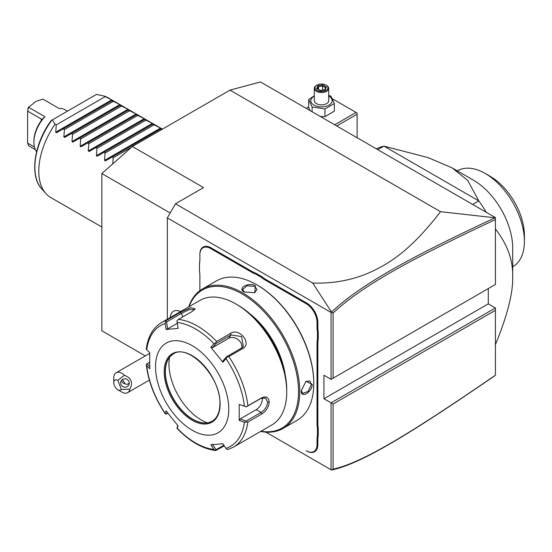 <?xml version="1.0" encoding="UTF-8"?>
<svg xmlns="http://www.w3.org/2000/svg" width="552" height="552" viewBox="0 0 552 552"><rect width="100%" height="100%" fill="white"/><g stroke="black" fill="none" stroke-linecap="round" stroke-linejoin="round"><path stroke-width="0.83" d="M145.293 355.902L101.837 330.814L101.837 173.549L132.349 146.494L229.984 90.128L260.489 81.951L495.413 217.585L495.413 219.599C408.832 260.068 361.96 286.067 333.104 313.046L333.104 378.182L495.413 284.473L495.413 219.599M331.51 470.035L333.104 469.159C361.801 462.873 408.639 434.838 495.413 375.187L494.62 375.864C407.404 435.797 360.525 463.901 331.531 470.049L265.864 432.133M495.413 375.187L495.413 307.961L488.299 303.848L488.299 288.586M495.413 307.961L331.069 402.843L323.948 398.737L488.299 303.848M495.413 310.307L333.104 404.023L331.069 402.843L331.069 469.78M167.332 319.222L167.332 217.888L175.474 203.798L203.536 187.59L132.349 146.494M323.948 398.737L323.948 375.25L331.069 379.362L331.069 312.425L167.332 217.888M255.873 273.233L255.507 273.964A30.201 17.436 60 0 1 251.36 272.039L251.767 271.336A29.629 17.105 -120 0 0 255.873 273.233L261.855 276.69A29.629 17.105 -120 0 0 265.96 279.533L306.664 303.027A15.822 9.136 60 0 1 317.848 322.402L317.848 327.122A29.629 17.105 -120 0 0 318.256 332.104L318.256 339.011A29.629 17.105 -120 0 0 317.848 343.517L317.848 423.418A29.629 17.105 -120 0 0 318.256 428.4L318.256 435.307A29.629 17.105 -120 0 0 317.848 439.813L317.848 444.532A15.822 9.136 60 0 1 306.664 450.991L306.257 450.756A15.242 8.804 -120 0 0 317.034 444.532L317.034 439.813A30.201 17.436 60 0 1 317.441 435.259L318.256 435.307M251.767 271.336L211.064 247.834A15.822 9.136 60 0 0 199.879 254.293L199.879 259.488A30.201 17.436 60 0 1 199.472 264.042L199.472 263.525A29.629 17.105 -120 0 0 199.879 259.012M199.879 275.876L199.879 290.683L199.879 275.876A30.201 17.436 60 0 0 199.472 270.853L199.472 264.042M331.069 312.425L331.531 312.087L312.729 283.045L175.474 203.798M312.729 283.045C332.104 283.693 350.306 280.526 367.335 273.55C385.938 265.374 408.508 253.347 440.531 211.685L229.984 90.128M170.161 212.989L101.837 173.549M333.104 404.023L333.104 469.159M440.531 211.685L495.413 217.84M331.069 379.362L333.104 378.182M331.51 312.17L333.104 313.046M494.62 217.978C407.597 258.667 360.691 284.673 331.531 312.087M121.343 389.429L129.865 389.16A11.509 6.645 60 0 1 127.643 392.665A11.509 6.645 60 0 1 125.959 393.183A11.509 6.645 60 0 1 121.888 392.092L117.824 389.746A5.755 3.319 -120 0 0 121.343 389.429L117.824 380.349L124.483 375.291A11.509 6.645 60 0 0 117.824 372.214A11.509 6.645 60 0 0 116.134 372.731A11.509 6.645 60 0 0 113.753 378.003L113.753 382.702A5.755 3.319 -120 0 0 117.824 389.746M117.824 380.349A5.755 3.319 -120 0 0 113.753 382.702M129.865 389.16C133.232 382.729 131.438 378.106 124.483 375.291M128.975 381.591A4.312 4.168 15 0 1 125.187 387.18A4.312 4.168 15 0 1 120.784 381.887A4.312 4.168 15 0 1 128.975 381.591M122.523 379.514L125.104 383.875A4.312 4.168 15 0 1 121.571 380.362M125.104 383.875L127.208 384.44L129.258 383.143M180.628 311.549A16.111 9.301 -120 0 0 173.542 311.259A16.111 9.301 -120 0 0 173.528 311.266A16.111 9.301 -120 0 0 170.223 317.552M180.607 311.563A16.111 9.301 -120 0 0 173.521 311.273L173.521 311.273M318.256 332.104L317.441 332.152A30.201 17.436 60 0 1 317.034 327.122L317.034 322.402A15.242 8.804 -120 0 0 306.257 303.731L265.553 280.237A30.201 17.436 60 0 1 261.406 277.373L261.855 276.69M317.441 332.152L317.441 338.962L318.256 339.011M318.256 428.4L317.441 428.449A30.201 17.436 60 0 1 317.034 423.418L317.034 343.517A30.201 17.436 60 0 1 317.441 338.962M317.441 428.449L317.441 435.259M306.257 450.756L306.664 450.991M251.36 272.039L210.657 248.538A15.242 8.804 -120 0 0 199.879 254.762M255.507 273.964L261.406 277.373M260.613 431.443A80.544 46.499 -120 0 0 283.066 428.442L297.1 420.341A80.544 46.499 -120 0 0 313.784 383.467L313.784 382.764A79.681 46.002 -120 0 0 257.439 285.177L256.832 284.825A80.544 46.499 -120 0 0 216.556 280.837L202.522 288.938A80.544 46.499 -120 0 0 188.701 306.884M313.784 383.467A80.544 46.499 -120 0 0 256.832 284.825M283.066 428.442A80.544 46.499 -120 0 0 299.75 391.575A80.544 46.499 -120 0 0 264.587 310.521A80.544 46.499 -120 0 0 202.522 288.938M301.275 390.692L305.974 381.315L312.253 384.351C312.287 392.237 300.661 398.951 301.275 390.692L301.275 390.685M244.322 292.049C236.856 288.441 248.497 281.741 255.307 285.708L254.789 292.67L244.336 292.056M260.986 431.229A79.681 46.002 -120 0 0 298.528 391.575A79.681 46.002 -120 0 0 251.726 300.433A79.681 46.002 -120 0 0 189.074 306.67M250.028 313.902A61.838 35.701 60 0 1 285.205 374.822M286.729 389.691A69.034 39.861 -120 0 0 237.912 305.146L235.883 303.966A71.912 41.517 -120 0 0 199.921 300.405L161.57 322.547A71.912 41.517 60 0 1 166.255 320.47L180.207 312.418L190.757 307.678L195.18 308.899L192.379 311.335L178.427 319.387A71.912 41.517 60 0 1 216.619 341.433L230.563 333.38C239.285 327.308 252.347 343.592 242.742 348.526L228.79 356.578A71.912 41.517 60 0 1 247.889 405.789L261.834 397.737C266.167 395.881 268.638 397.343 269.238 402.139C268.638 407.252 266.167 411.199 261.834 413.966L247.889 422.018A71.912 41.517 60 0 1 233.482 447.106L271.832 424.964A71.912 41.517 -120 0 0 286.729 392.044L286.729 389.691M286.729 392.044A71.912 41.517 -120 0 0 235.883 303.966M247.889 405.789L246.192 406.838L244.412 406.148A69.78 40.289 -120 0 0 226.003 358.697L226.9 357.109L228.79 356.578M228.79 449.183L226.9 449.445L226.003 448.376A69.78 40.289 -120 0 0 244.412 422.183L239.223 420.445L239.223 404.402L246.192 406.838M246.144 406.934L261.027 398.344L265.581 398.054L267.61 402.139C267.078 406.548 264.884 409.984 261.027 412.434L246.144 421.024L240.065 418.989L256.218 409.66A8.632 4.982 -60 0 0 262.207 397.806M224.291 445.843L215.749 450.536C202.591 448.873 189.667 441.476 176.999 428.352M149.654 366.411L147.032 363.802L146.273 364.313L146.708 365.776A69.78 40.289 -120 0 0 165.117 413.227L165.572 414.041L165.117 413.227L166.083 410.936L178.117 425.902L177.151 428.193A69.78 40.289 -120 0 0 213.969 449.452L215.528 450.46L216.08 449.701L212.403 444.243M146.273 364.313L146.294 364.775C148.315 381.508 154.615 397.813 165.2 413.676M147.032 363.802L149.585 362.333M166.255 320.47L165.117 323.548A69.78 40.289 -120 0 0 146.708 349.74L146.273 349.161C147.846 336.679 152.945 327.812 161.57 322.547M216.619 341.433L215.528 342.964L213.969 343.73A69.78 40.289 -120 0 0 177.151 322.471L178.117 328.385L166.083 329.461L167.656 328.909L166.525 321.982L165.572 321.699M166.525 321.982L181.408 313.384L189.55 309.493L194.635 309.644M177.151 322.471L176.937 320.684L178.427 319.387M226.003 358.697L222.863 362.243L210.829 347.277L212.403 347.698L216.08 343.544L215.528 342.964M216.08 343.544L230.964 334.954L241.555 336.568L243.335 346.449L241.534 348.098L226.651 356.689L226.9 357.109M222.863 362.243L222.973 360.849L226.651 356.689M210.829 347.277L213.969 343.73M166.083 329.461L165.117 323.548M146.708 349.74L149.723 352.735L149.723 368.777L146.708 365.776M228.763 409.066A51.778 29.891 -120 0 0 192.151 345.655A51.778 29.891 -120 0 0 155.54 366.797A51.778 29.891 -120 0 0 192.151 430.208A51.778 29.891 -120 0 0 228.763 409.066M239.223 404.402L244.412 406.148M244.412 422.183L247.889 422.018M239.223 420.445L240.065 418.989M246.144 421.024L246.192 421.997M223.864 445.209L216.08 449.701M176.937 428.179L177.792 425.53M167.856 413.276L165.572 414.041M166.525 414.048L167.208 412.427M213.969 449.452L210.829 444.795L222.863 443.718L226.003 448.376M173.335 353.956A38.833 22.418 -120 0 0 167.194 361.408A38.833 22.418 -120 0 0 165.386 371.675A38.833 22.418 -120 0 0 202.646 422.804A38.833 22.418 -120 0 0 212.168 421.211M207.352 422.825A45.733 26.406 60 0 1 168.96 363.975A45.733 26.406 60 0 1 169.533 357.316M167.656 328.909L177.295 323.348M212.403 347.698L228.562 338.369A8.632 6.803 -144.9 0 1 237.898 339.473A8.632 6.803 -144.9 0 1 241.769 347.96M305.787 381.446L309.817 380.983L311.445 384.351L308.071 391.458L302.627 393.438L301.275 390.45M244.536 292.174L242.625 289.503L247.054 285.777L254.9 286.412L257.004 289.503L254.582 292.76M495.413 344.724C507.336 315.592 513.098 292.967 512.704 276.842C513.098 260.261 507.336 244.288 495.413 228.921M472.636 204.433L478.777 200.887L383.916 146.121L428.152 157.624L452.185 167.918L467.744 180.483L478.777 200.887A115.057 66.433 60 0 1 486.333 212.341M376.354 148.847A115.057 66.433 60 0 1 383.916 146.121L377.775 149.661M452.185 167.918L473.554 180.256A55.372 31.968 -120 0 1 512.704 248.069L512.704 276.842M457.332 170.892L457.56 170.761A55.372 31.968 60 0 1 485.249 173.5A55.372 31.968 60 0 1 524.386 240.265A55.372 31.968 60 0 1 524.4 241.321A55.372 31.968 60 0 1 512.932 266.671L512.704 266.802M485.249 173.5L490.335 176.44A48.183 27.821 60 0 1 524.4 235.449L524.4 241.321M357.103 137.731L357.103 114.202L336.727 125.966M357.103 114.202L357.103 113.029L356.088 112.435L334.691 124.793M308.678 106.929L306.215 108.351M332.394 98.76L356.088 112.435M320.263 116.465L324.949 116.644L334.346 111.221L334.346 103.534L330.903 96.124L328.702 95.461M314.316 95.744L308.678 99.567L308.678 107.254L309.934 110.497M324.949 116.644L324.949 108.958L334.346 103.534M312.115 111.759L312.115 106.971L324.949 108.958M308.678 99.567L312.115 106.971M314.316 96.124A10.695 6.175 0 0 0 313.943 105.059A10.695 6.175 0 0 0 329.075 105.059A10.695 6.175 0 0 0 329.075 96.331A10.695 6.175 0 0 0 328.702 96.124M328.702 88.368A7.19 4.154 0 0 1 324.265 92.198A7.19 4.154 0 0 1 316.427 91.301A7.19 4.154 180 0 1 314.316 88.368L314.316 100.699A7.19 4.154 0 0 0 316.427 103.631A7.19 4.154 0 0 0 324.265 104.528A7.19 4.154 0 0 0 328.702 100.699L328.702 88.368A7.19 4.154 0 0 0 326.598 85.429L326.087 85.132L326.598 85.429M314.316 88.368A7.19 4.154 180 0 1 316.427 85.429L316.931 85.132A6.472 3.74 180 0 1 326.087 85.132A6.472 3.74 0 0 1 326.087 90.418A6.472 3.74 0 0 1 316.931 90.418A6.472 3.74 180 0 1 316.931 85.132M326.439 87.016L322.83 84.932L317.904 85.698L316.586 88.541L320.408 90.749L325.121 89.859L324.514 90.114L325.121 89.859L326.439 87.016L325.666 87.526L324.617 89.797M316.586 88.541L317.407 89.017M317.904 85.698L318.504 86.643L317.497 88.817M322.83 84.932L322.609 86.008L318.504 86.643L318.504 89.403M322.609 90.107L322.609 86.008L325.577 87.72M112.705 163.91L113.229 157.768L112.015 157.065L105.397 160.88L104.535 160.384L105.094 153.07L103.879 152.366L97.262 156.188L96.4 155.685L96.959 148.371L95.744 147.667L89.127 151.489L88.265 150.993L88.817 143.672L87.602 142.975L80.992 146.791L80.123 146.294L80.682 138.973L79.467 138.276L72.85 142.092L71.988 141.595L72.547 134.281L71.332 133.577L64.715 137.4L63.853 136.896L64.411 129.582L63.197 128.878L56.58 132.701L55.717 132.204L56.276 124.883L55.062 124.179A57.532 33.217 -60 0 0 38.785 171.154A57.532 33.217 -60 0 0 45.775 193.441A57.532 33.217 -60 0 0 50.701 197.492L101.837 227.017M55.717 132.204L111.711 99.877L103.873 96A57.532 33.217 -60 0 1 108.233 97.849L162.419 129.133M111.711 99.877L112.573 100.374L112.015 100.699L112.573 100.374M63.853 136.896L119.846 104.576L112.015 100.699L56.58 132.701M119.846 104.576L120.709 105.073L120.15 105.397L120.709 105.073M71.988 141.595L127.981 109.268L120.15 105.397L64.715 137.4M127.981 109.268L128.844 109.772L128.285 110.09L128.844 109.772M80.123 146.294L136.116 113.967L128.285 110.09L72.85 142.092M136.116 113.967L136.979 114.464L136.42 114.788L136.979 114.464M88.265 150.993L144.251 118.666L136.42 114.788L80.992 146.791M144.251 118.666L145.114 119.163L144.555 119.487L145.114 119.163M96.4 155.685L152.386 123.365L144.555 119.487L89.127 151.489M152.386 123.365L153.249 123.862L152.69 124.186L153.249 123.862M104.535 160.384L160.522 128.057L152.69 124.186L97.262 156.188M160.522 128.057L161.384 128.561L160.825 128.878L161.384 128.561M161.839 129.465L160.825 128.878L105.397 160.88M105.094 96.703L56.276 124.883M113.229 101.395L64.411 129.582M121.364 106.094L72.547 134.281M129.499 110.793L80.682 138.973M137.634 115.492L88.817 143.672M145.769 120.184L96.959 148.371M153.904 124.883L105.094 153.07M131.597 147.156L113.229 157.768M55.062 124.179L52.323 119.894L96.441 94.42L103.873 96M52.323 119.894L51.681 120.26M35.362 149.647L28.614 145.749L27.6 143.113L27.6 111.124L28.614 107.309L35.735 101.52L42.856 99.091L59.126 108.489A25.599 14.78 -60 0 1 64.805 109.641L67.441 111.166M41.227 118.99L41.628 119.529L41.227 120.674L41.227 118.99L27.6 111.124L28.4 107.15L44.891 116.707L41.904 119.529M36.604 151.69A25.599 14.78 -60 0 1 33.907 142.264A25.599 14.78 -60 0 1 44.891 116.707M33.907 142.264L33.907 141.091A24.164 13.952 -60 0 1 41.227 120.674M27.6 143.113L34.459 147.067M265.553 280.237L265.96 279.533M306.257 303.731L306.664 303.027M317.034 322.402L317.848 322.402M317.034 327.122L317.848 327.122M317.034 343.517L317.848 343.517M317.034 423.418L317.848 423.418M317.034 439.813L317.848 439.813M317.034 444.532L317.848 444.532M210.657 248.538L211.064 247.834M261.834 397.737L261.027 398.344M269.238 402.139L267.61 402.139M261.834 413.966L261.027 412.434L256.218 409.66M180.207 312.418L181.408 313.384L182.767 316.882M230.563 333.38L230.964 334.954L228.562 338.369M242.742 348.526L241.534 348.098M220.117 404.078A39.551 22.832 -120 0 0 192.151 355.64A39.551 22.832 -120 0 0 164.179 371.786A39.551 22.832 -120 0 0 192.151 420.224A39.551 22.832 -120 0 0 220.117 404.078M173.238 354.011A38.833 22.418 -120 0 0 165.2 371.786A38.833 22.418 -120 0 0 182.146 410.867A38.833 22.418 -120 0 0 212.071 421.266C217.15 418.223 219.758 412.392 219.903 403.788C221.283 377.237 188.294 342.895 173.238 354.011M312.253 384.351L311.445 384.351M255.307 285.708L254.9 286.412M51.798 120.191A55.504 32.044 120 0 0 41.614 188.743C29.29 175.715 34.107 143.679 51.108 120.591M149.702 353.356L116.134 372.731M149.357 380.121L127.643 392.665M228.404 449.356L233.482 447.106M324.762 89.769L320.319 90.459L317.165 88.624M41.614 188.743L45.775 193.441"/></g></svg>
